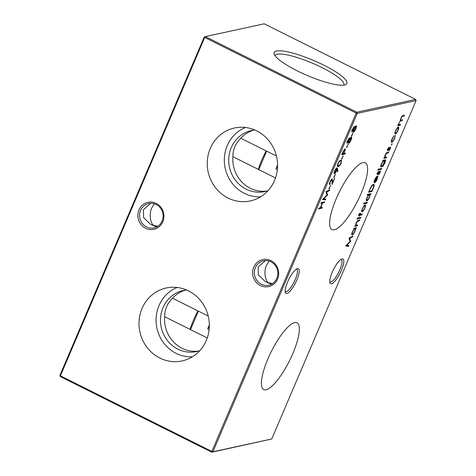 <?xml version="1.0" encoding="UTF-8"?>
<svg xmlns="http://www.w3.org/2000/svg" width="476" height="476" viewBox="0 0 476 476"><rect width="100%" height="100%" fill="white"/><g stroke="black" fill="none" stroke-linecap="round" stroke-linejoin="round"><path stroke-width="0.71" d="M188.49 290.872A37.318 35.069 -102.3 0 0 169.081 287.504A37.318 35.069 -102.3 0 0 139.325 318.414A37.318 35.069 -102.3 0 0 159.835 358.047A37.318 35.069 -102.3 0 0 184.884 360.189A37.318 35.069 -102.3 0 0 209.285 327.464A37.318 35.069 -102.3 0 0 188.49 290.872M177.268 287.48A35.908 33.742 -102.3 0 0 156.074 319.455A35.908 33.742 -102.3 0 0 176.126 353.353A35.908 33.742 -102.3 0 0 192.34 356.81M190.073 329.38L164.672 316.701C164.547 309.721 167.177 303.563 172.556 298.226L197.951 310.905A31.243 8.526 116.5 0 0 190.073 329.38L207.256 337.96M164.672 316.701A31.243 29.357 -102.3 0 0 182.016 348.259A31.243 29.357 -102.3 0 0 198.581 351.038M186.598 289.991A31.243 29.357 -102.3 0 0 183.278 290.503A31.243 29.357 -102.3 0 0 160.602 317.242A31.243 29.357 -102.3 0 0 177.917 349.152A31.243 29.357 -102.3 0 0 196.552 351.562A31.243 29.357 -102.3 0 0 199.783 350.651M185.343 290.14A31.243 29.357 -102.3 0 0 172.556 298.226M256.737 130.87A37.318 35.069 -102.3 0 0 237.322 127.508A37.318 35.069 -102.3 0 0 207.566 158.419A37.318 35.069 -102.3 0 0 228.081 198.052A37.318 35.069 -102.3 0 0 253.125 200.194A37.318 35.069 -102.3 0 0 277.526 167.463A37.318 35.069 -102.3 0 0 256.737 130.87M245.509 127.485A35.908 33.742 -102.3 0 0 224.321 159.46A35.908 33.742 -102.3 0 0 244.372 193.357A35.908 33.742 -102.3 0 0 260.586 196.814M258.319 169.385L232.919 156.705C232.794 149.726 235.424 143.568 240.796 138.23L266.197 150.91A31.243 8.526 116.5 0 0 258.319 169.385L275.503 177.959M232.919 156.705A31.243 29.357 -102.3 0 0 250.263 188.264A31.243 29.357 -102.3 0 0 266.828 191.043M254.838 129.996A31.243 29.357 -102.3 0 0 251.518 130.507A31.243 29.357 -102.3 0 0 228.849 157.247A31.243 29.357 -102.3 0 0 246.163 189.156A31.243 29.357 -102.3 0 0 264.793 191.566A31.243 29.357 -102.3 0 0 268.03 190.656M253.589 130.144A31.243 29.357 -102.3 0 0 240.796 138.23M297.524 268.595A13.822 3.772 -63.5 0 1 296.84 280.031A13.822 3.772 -63.5 0 1 286.909 293.478A13.822 3.772 -63.5 0 1 285.338 292.413A13.822 3.772 -63.5 0 1 288.843 279.352A13.822 3.772 -63.5 0 1 297.179 268.702A13.822 3.772 -63.5 0 1 297.524 268.595M285.189 291.395A12.489 3.409 116.5 0 0 285.493 291.633A12.489 3.409 116.5 0 0 286.278 291.705A12.489 3.409 116.5 0 0 294.704 280.775A12.489 3.409 116.5 0 0 296.649 269.291A12.489 3.409 116.5 0 0 296.274 269.19M342.095 258.908A13.822 3.772 -63.5 0 1 341.411 270.338A13.822 3.772 -63.5 0 1 331.48 283.785A13.822 3.772 -63.5 0 1 329.91 282.726A13.822 3.772 -63.5 0 1 333.414 269.66A13.822 3.772 -63.5 0 1 341.75 259.009A13.822 3.772 -63.5 0 1 342.095 258.908M329.761 281.709A12.489 3.409 116.5 0 0 330.064 281.947A12.489 3.409 116.5 0 0 330.85 282.012A12.489 3.409 116.5 0 0 339.275 271.082A12.489 3.409 116.5 0 0 341.221 259.599A12.489 3.409 116.5 0 0 340.846 259.497M140.604 210.356A12.489 11.733 -102.3 0 0 146.56 226.963A12.489 11.733 -102.3 0 0 154.01 227.921A12.489 11.733 -102.3 0 0 162.102 221.084A12.489 11.733 -102.3 0 0 156.146 204.484A12.489 11.733 -102.3 0 0 148.702 203.52A12.489 11.733 -102.3 0 0 140.604 210.356M145.602 228.26A13.822 12.989 77.7 0 1 139.01 209.88A13.822 12.989 77.7 0 1 156.217 203.377A13.822 12.989 77.7 0 1 162.804 221.756A13.822 12.989 77.7 0 1 145.602 228.26M255.362 267.643A12.489 11.733 -102.3 0 0 261.312 284.243A12.489 11.733 -102.3 0 0 268.761 285.207A12.489 11.733 -102.3 0 0 276.859 278.371A12.489 11.733 -102.3 0 0 270.904 261.764A12.489 11.733 -102.3 0 0 263.454 260.8A12.489 11.733 -102.3 0 0 255.362 267.643M260.354 285.54A13.822 12.989 77.7 0 1 253.767 267.167A13.822 12.989 77.7 0 1 270.969 260.664A13.822 12.989 77.7 0 1 277.562 279.043A13.822 12.989 77.7 0 1 260.354 285.54M157.907 226.243L153.546 225.44C150.077 222.839 149.095 213.212 151.761 207.929L154.397 203.776M150.708 203.27L143.413 209.743L143.627 217.615L150.458 224.226L156.586 227.016M272.665 283.523L268.297 282.726C264.829 280.126 263.853 270.493 266.518 265.215L269.148 261.062M265.459 260.556L258.17 267.03L258.385 274.902L265.209 281.512L271.344 284.303M266.054 389.779A37.318 10.186 116.5 0 0 291.306 356.97A37.318 10.186 116.5 0 0 296.97 322.764A37.318 10.186 116.5 0 0 294.709 322.597A37.318 10.186 116.5 0 0 269.589 355.12A37.318 10.186 116.5 0 0 263.639 389.541A37.318 10.186 116.5 0 0 266.054 389.779M209.101 329.695L207.673 328.851A31.243 8.526 116.5 0 0 209.333 325.953M334.301 229.783A37.318 10.186 116.5 0 0 359.553 196.975A37.318 10.186 116.5 0 0 365.217 162.762A37.318 10.186 116.5 0 0 362.95 162.602A37.318 10.186 116.5 0 0 337.835 195.124A37.318 10.186 116.5 0 0 331.879 229.539A37.318 10.186 116.5 0 0 334.301 229.783M277.347 169.7L275.919 168.855A31.243 8.526 116.5 0 0 277.573 165.957M344.541 84.996A39.544 8.151 23.1 0 0 345.677 84.627A39.544 8.151 23.1 0 0 322.038 64.296A39.544 8.151 23.1 0 0 276.473 51.015A39.544 8.151 23.1 0 0 274.17 54.127A39.544 8.151 23.1 0 0 305.527 74.732A39.544 8.151 23.1 0 0 344.541 84.996M343.767 85.127A37.318 7.693 23.1 0 0 343.833 84.99A37.318 7.693 23.1 0 0 317.462 65.408A37.318 7.693 23.1 0 0 277.407 54.27A37.318 7.693 23.1 0 0 275.182 55.71A37.318 7.693 23.1 0 0 275.134 55.853M275.919 168.855L277.579 164.964M207.673 328.851L209.333 324.959M354.37 126.604L354.531 127.752L356.191 125.783L356.601 126.324L355.935 128.675C355.126 130.531 354.334 131.644 353.561 132.007L353.4 130.4L352.109 131.9C351.657 131.775 351.746 130.942 352.377 129.401L354.519 126.616M356.191 125.783L356.601 126.324L355.864 125.956M357.286 225.814L354.798 226.356L355.596 225.44L356.191 222.994C357.089 221.126 357.869 220.204 358.523 220.215L359.791 219.942L359.44 220.763L357.666 221.239L356.435 223.071L356.125 225.207L357.637 224.993L357.286 225.814L356.524 225.434L355.054 225.755M360.546 218.181L358.059 218.716L358.41 217.895L360.897 217.353L360.546 218.181L359.779 217.794L358.315 218.115M365.074 204.93C365.776 204.954 365.711 206.019 364.878 208.119C363.908 210.249 362.986 211.499 362.117 211.868L361.623 211.142L362.301 208.678L363.795 206.043L365.324 204.954M366.359 200.735L366.764 200.937C366.068 200.89 366.145 199.813 366.984 197.701L368.662 194.874L367.18 195.196L367.531 194.375L371.018 193.619L370.239 194.535L369.549 197.165C368.567 199.313 367.639 200.569 366.764 200.937L366.514 200.92M386.262 157.889L383.769 158.431L384.572 157.508L385.167 155.069C386.06 153.201 386.839 152.278 387.494 152.29L388.767 152.017L388.416 152.838L386.637 153.314L385.411 155.146L385.096 157.282L386.613 157.068L386.262 157.889L385.495 157.508L384.031 157.83M384.584 157.026L385.709 157.264M381.395 169.289L378.908 169.831L379.259 169.01L381.746 168.468L381.395 169.289L380.633 168.909L379.17 169.224M380.068 170.967C380.467 170.979 380.431 171.58 379.949 172.77L378.801 174.757L379.735 171.782L377.361 174.751L377.432 173.199L378.515 171.408L377.7 173.93L380.217 170.973M376.867 173.544L377.7 173.93M379.039 171.408L379.366 171.598M373.47 184.343C374.493 184.277 374.38 185.717 373.136 188.663L371.923 191.501L368.519 192.239L370.673 187.455C371.774 185.527 372.708 184.492 373.47 184.343L373.862 184.367M349.562 137.885L349.717 139.034L351.377 137.064L351.788 137.606L351.121 139.962C350.312 141.812 349.521 142.925 348.747 143.288L348.587 141.681L347.296 143.181C346.843 143.056 346.933 142.223 347.569 140.682L349.705 137.897M351.377 137.064L351.788 137.606L351.05 137.243M344.963 148.911C345.403 148.845 345.433 149.393 345.052 150.553L343.833 153.528L345.403 153.189L345.052 154.01L341.649 154.748L343.357 150.85L345.177 148.923M341.28 163.03C340.072 165.386 339.037 166.54 338.186 166.481L337.484 166.469L337.704 163.809C338.924 161.423 339.971 160.239 340.846 160.251L341.5 160.275L341.018 162.899M333.944 177.643L335.443 174.115L333.682 177.512M329.13 188.924L330.63 185.396L328.868 188.793M321.943 208.185L318.539 208.922L318.89 208.101L320.288 207.798L322.294 203.097L320.895 203.401L321.246 202.58L324.65 201.836L324.299 202.663L322.639 203.02L320.634 207.72L322.294 207.363L321.943 208.185L321.175 207.804L318.795 208.321M398.257 127.134C398.959 127.157 398.894 128.217 398.061 130.317C397.091 132.453 396.169 133.702 395.3 134.065L394.806 133.339L395.485 130.882L396.978 128.246L398.507 127.151M391.391 145.085L392.135 143.603L391.427 145.126M271.754 438.991L416.089 100.597L357.256 113.389L212.915 451.783L271.754 438.991L211.814 452.2L60.333 376.581L60.381 375.85L211.856 451.462L356.191 113.074L204.716 37.455L60.381 375.85L59.911 375.403L204.246 37.009L205.352 36.593L356.827 112.205L415.667 99.419L264.186 23.8L205.352 36.593L204.716 37.455L204.246 37.009M391.397 142.086L391.802 142.294C391.088 142.223 391.183 141.069 392.093 138.825L393.985 135.63L392.373 138.819C391.677 140.521 391.593 141.402 392.129 141.473C392.837 141.14 393.575 140.111 394.342 138.385L395.401 135.327L394.64 138.332C393.658 140.545 392.712 141.86 391.802 142.294L391.564 142.276M391.171 141.075L392.129 141.473M400.197 125.218L397.704 125.759L400.506 120.374L400.959 118.048C401.786 116.34 402.506 115.495 403.107 115.525L404.457 115.234L404.106 116.055L402.755 116.346C402.333 116.269 401.809 116.864 401.203 118.125C400.631 119.773 400.744 120.41 401.53 120.023L402.5 119.815L402.149 120.636L400.881 120.91C400.447 120.803 399.899 121.404 399.245 122.713C398.686 124.301 398.769 124.938 399.501 124.623L400.548 124.397L400.197 125.218L399.429 124.837L397.966 125.158M400.197 119.643L401.53 120.023M398.257 124.236L399.429 124.837M325.804 199.129L325.453 199.956L322.561 199.486L327.024 194.981L325.887 191.691L329.814 189.734L329.457 190.561L326.637 191.971L327.595 194.934L323.722 198.79L325.804 199.129M329.487 184.42L329.862 184.605C329.237 184.605 329.279 183.688 329.999 181.862C330.766 180.16 331.498 179.166 332.194 178.875L332.557 182.558L334.723 178.22L332.07 184.444L331.873 179.69L330.332 181.832C329.82 183.111 329.779 183.76 330.213 183.784L329.63 184.575M329.315 183.373L330.213 183.784M334.146 173.413L334.479 173.579C333.908 173.544 333.979 172.645 334.682 170.89C335.479 169.147 336.229 168.123 336.943 167.82L337.49 168.659L337.817 171.146L337.371 171.842L337.073 169.593L336.687 170.551C335.913 172.264 335.181 173.27 334.479 173.579L334.277 173.567M341.762 159.311L343.261 155.783L341.5 159.18M346.772 147.554L348.277 144.032L346.51 147.429M351.585 136.273L353.091 132.75L351.324 136.142M374.065 182.623L374.493 182.838L373.993 182.249L374.648 179.732L376.29 176.929L377.462 176.007L374.904 182.005L376.867 179.363L377.849 176.245L377.212 179.19C376.254 181.296 375.35 182.51 374.493 182.838L374.237 182.82M377.896 170.313L378.628 168.825L377.926 170.349M380.848 166.779L381.246 166.975C380.562 166.939 380.627 165.874 381.443 163.798L383.055 161.043L382.621 161.132L382.972 160.311L385.602 159.96L384.971 162.959L382.722 166.546L384.632 163.101C385.387 161.31 385.429 160.501 384.757 160.668L383.965 163.268C383.007 165.374 382.103 166.606 381.246 166.975L381.008 166.957M384.882 160.555L384.941 159.882L385.37 159.847M383.995 160.287L384.632 160.698M390.296 146.989C390.695 147.001 390.653 147.608 390.177 148.798L389.023 150.785L389.957 147.81L387.589 150.779L387.66 149.226L388.743 147.435L387.928 149.958L390.439 147.001M387.095 149.571L387.928 149.958M389.267 147.435L389.588 147.625M366.96 203.133L363.468 203.895L363.819 203.073L367.311 202.312L366.96 203.133L366.199 202.752L363.729 203.288M358.702 215.33L359.065 215.515C358.624 215.705 358.601 215.301 358.987 214.307L359.797 213.224L359.362 214.075L359.469 214.676L359.814 214.599L360.719 213.129L360.118 214.533L362.301 214.063L361.95 214.884L359.767 215.36L359.362 216.3L359.457 215.426L358.785 215.515M358.464 214.313L359.469 214.676M357.042 219.204L357.773 217.716L357.071 219.24M351.823 234.817L352.228 235.019C351.532 234.971 351.609 233.889 352.448 231.782L354.108 228.962L353.644 229.063L353.995 228.236L356.482 227.695L355.703 228.611L355.013 231.247C354.031 233.395 353.103 234.65 352.228 235.019L351.978 235.001M348.866 245.556L348.515 246.384L345.624 245.913L350.086 241.403L348.95 238.113L352.877 236.155L352.526 236.983L349.699 238.393L350.657 241.356L346.784 245.211L348.866 245.556M198.385 311.125L190.507 329.594M266.631 151.13L258.754 169.599M276.449 156.027L266.197 150.91M208.202 316.022L197.951 310.905M416.089 100.597L415.667 99.419M211.814 452.2L212.915 451.783L211.856 451.462L211.814 452.2M357.256 113.389L356.827 112.205L356.191 113.074L357.256 113.389M59.911 375.403L60.333 376.581M391.688 144.103L392.093 144.305M391.796 141.39L391.326 141.783M397.966 127.253L397.936 127.895M395.306 133.155L394.812 133.566M397.329 127.586L397.906 127.955C397.24 128.234 396.538 129.192 395.788 130.817C395.157 132.417 395.116 133.226 395.651 133.244C396.312 132.965 397.014 132.013 397.752 130.388C398.388 128.788 398.442 127.979 397.906 127.955L397.424 127.717M394.687 132.846L395.651 133.244M403.434 115.454L404.106 116.055M403.339 115.674L402.357 115.888M401.476 120.035L402.149 120.636M401.387 120.255L400.399 120.47M321.151 202.8L322.294 203.097M323.626 202.062L324.299 202.663M323.531 202.282L321.877 202.639L322.639 203.02M324.935 198.986L324.686 199.575L325.453 199.956M324.686 199.575L322.728 199.26M328.809 190.233L329.457 190.561M325.983 191.644L326.637 191.971M325.905 191.685L326.911 194.363L327.672 194.749M326.869 194.571L327.595 194.934M323.371 198.611L323.722 198.79M331.855 179.047L331.873 179.625M332.135 182.35L332.557 182.558M336.669 167.945L336.788 168.766M336.818 168.992L336.889 169.504M337.24 170.86L337.817 171.146M336.764 169.438L337.073 169.593M334.461 172.633L334.092 172.996M334.812 172.758L336.401 170.473C336.889 169.295 336.948 168.683 336.568 168.647L335.015 170.854C334.527 172.044 334.455 172.681 334.812 172.758L333.932 172.371M338.365 165.69L337.425 166.1L338.186 166.481M341 160.228L341.012 161.09M340.435 160.858L339.727 160.698M338.061 163.702L337.918 165.654L338.537 165.66C339.18 165.749 339.983 164.892 340.947 163.078L341.197 161.239L340.489 161.078C339.828 161.031 339.019 161.905 338.061 163.702L337.805 163.577M339.822 160.745L341.197 161.239M344.38 153.409L345.052 154.01M344.285 153.629L341.905 154.147M344.547 149.149L344.457 149.607M343.059 152.171L342.345 153.849L343.482 153.605L344.172 151.999C344.797 150.66 344.945 149.904 344.618 149.732L342.803 152.046M349.366 138.861L349.717 139.034M351.02 137.266L350.961 137.796M348.735 142.33L348.408 142.663M348.515 138.338L349.283 138.718L347.897 140.652L347.653 142.354L349.003 140.384L349.2 138.712L348.813 138.522M346.808 141.967L347.653 142.354M350.39 137.516L351.157 137.897L349.36 140.283C348.807 141.628 348.724 142.354 349.11 142.467L350.776 140.027C351.336 138.7 351.425 137.986 351.032 137.885L350.622 137.683M348.218 142.068L349.11 142.467M371.25 190.9L371.923 191.501M371.161 191.12L368.775 191.638M373.368 184.367L373.392 185.164M372.553 184.878L373.434 185.182L372.648 184.795M369.221 191.34L371.923 190.757L373.404 187.098C373.815 185.676 373.719 185.033 373.119 185.164C372.476 185.313 371.697 186.211 370.792 187.859L368.959 191.215M374.517 181.921L374.005 182.344M374.636 181.981L376.808 176.899L374.969 179.625L374.636 181.981L374.029 181.677M376.457 176.727L376.808 176.899M374.148 181.136L374.469 181.296M377.242 173.704L377.593 173.877M377.159 174.002L377.879 174.359M378.182 169.349L378.557 169.539M382.728 160.876L383.055 161.043M383.864 160.317L383.846 160.769M381.258 166.059L380.776 166.469M383.085 160.483L384.072 160.882L382.853 160.579M383.846 160.864C383.204 161.12 382.514 162.048 381.776 163.661C381.127 165.291 381.074 166.124 381.609 166.154C382.27 165.874 382.954 164.922 383.68 163.298C384.346 161.661 384.406 160.852 383.846 160.864M380.663 165.755L381.609 166.154M387.744 152.237L388.416 152.838M387.648 152.457L386.72 152.659M386.274 153.129L386.637 153.314M387.464 149.726L387.821 149.904M387.381 150.029L388.101 150.386M370.001 193.839L370.673 194.44M369.906 194.059L369.477 194.148L370.239 194.535M369.477 194.148L369.447 194.63M366.782 200.021L366.294 200.432M367.436 194.595L368.662 194.874M368.668 194.327L369.632 194.72L368.864 194.339L368.168 194.63M369.43 194.708C368.757 194.987 368.043 195.963 367.293 197.623C366.645 199.242 366.591 200.075 367.115 200.116C367.793 199.807 368.507 198.837 369.251 197.201C369.911 195.565 369.971 194.732 369.43 194.708M366.181 199.724L367.115 200.116M364.783 205.055L364.753 205.691M362.123 210.951L361.629 211.368M364.146 205.388L364.723 205.757C364.057 206.037 363.355 206.989 362.605 208.613C361.974 210.214 361.933 211.023 362.468 211.041C363.128 210.761 363.831 209.809 364.568 208.185C365.205 206.584 365.259 205.775 364.723 205.757L364.241 205.513M361.504 210.648L362.468 211.041M361.278 214.283L361.95 214.884M361.183 214.503L358.999 214.979L359.767 215.36M358.731 215.063L359.457 215.426M357.327 218.234L357.708 218.424M358.767 220.162L359.44 220.763M358.678 220.382L357.75 220.584M357.297 221.054L357.666 221.239M355.459 227.921L356.131 228.522M355.37 228.135L354.935 228.23L355.703 228.611M354.935 228.23L354.912 228.712M352.246 234.103L351.758 234.513M353.763 228.789L354.108 228.962M354.132 228.409L355.096 228.801L353.876 228.522M354.894 228.789C354.221 229.069 353.507 230.039 352.758 231.705C352.109 233.323 352.05 234.15 352.579 234.198C353.257 233.889 353.971 232.919 354.715 231.282C355.376 229.64 355.435 228.813 354.894 228.789M351.645 233.805L352.579 234.198M354.18 127.58L354.531 127.752M355.834 125.985L355.774 126.515M353.549 131.049L353.222 131.382M353.329 127.056L354.096 127.437L352.71 129.371L352.46 131.073L353.817 129.097L354.007 127.431L353.626 127.241M351.615 130.686L352.46 131.073M355.203 126.229L355.971 126.616L354.174 129.002C353.614 130.347 353.531 131.073 353.924 131.18L355.59 128.746C356.149 127.413 356.232 126.705 355.846 126.604L355.435 126.402M353.031 130.787L353.924 131.18M347.998 245.414L347.748 246.003L348.515 246.384M347.748 246.003L345.79 245.681M351.871 236.661L352.526 236.983M349.045 238.071L349.699 238.393M348.967 238.107L349.973 240.791L350.735 241.171M349.931 240.993L350.657 241.356M346.439 245.039L346.784 245.211M402.172 116.055L402.755 116.346M400.257 120.601L400.881 120.91M332.188 180.243L332.623 180.464M336.722 168.278L337.49 168.659M386.595 152.766L387.244 153.094M357.625 220.691L358.273 221.019M337.918 165.654L337.151 165.273M341.048 161.108L340.28 160.727M385.114 157.294L384.352 156.907"/></g></svg>
